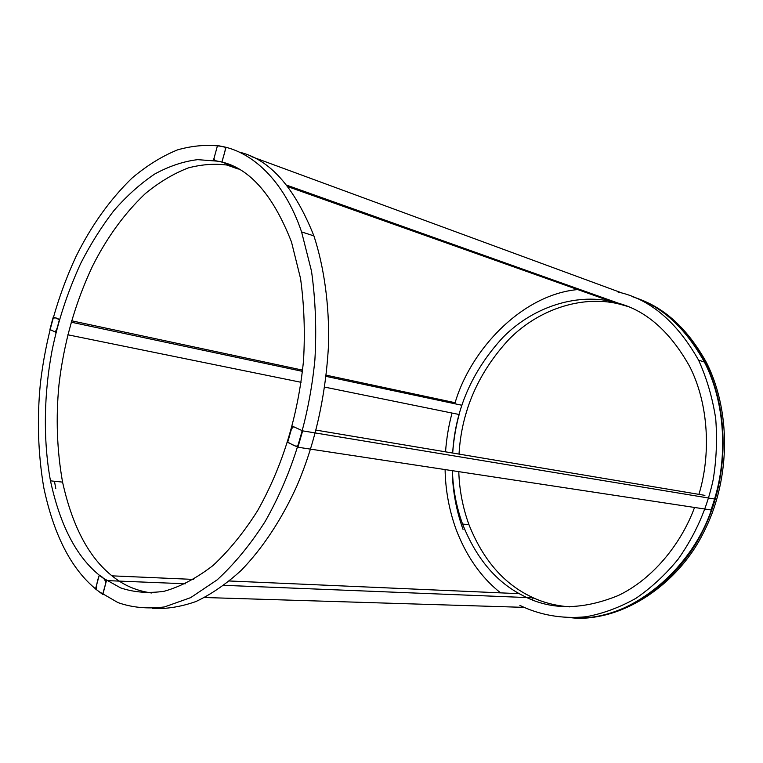 <?xml version="1.0" encoding="UTF-8"?>
<svg xmlns="http://www.w3.org/2000/svg" width="763" height="763" viewBox="0 0 763 763"><rect width="100%" height="100%" fill="white"/><g stroke="black" fill="none" stroke-linecap="round" stroke-linejoin="round"><path stroke-width="1.14" d="M55.813 488.682L54.45 481.253M99.066 591.649C72.647 571.678 54.211 536.952 43.749 487.481C37.997 453.356 36.882 418.582 40.42 383.169C45.627 338.705 57.483 296.511 75.976 256.578C91.236 225.724 109.91 199.572 131.989 178.103C146.925 165.523 162.147 156.1 177.655 149.834C193.02 145.523 207.727 144.369 221.766 146.382C251.141 151.742 283.607 179.095 301.585 231.914L311.504 271.123C315.529 299.859 316.664 329.463 314.89 359.926C308.986 419.574 292.42 473.413 265.181 521.453C250.56 544.381 234.556 563.847 217.169 579.851L190.645 597.648L164.455 606.938C147.612 609.055 132.104 607.606 117.95 602.589L99.066 591.649M232.467 166.105L229.701 165.447C216.578 163.32 202.805 164.14 188.385 167.889C173.811 173.468 159.477 182.014 145.39 193.535C124.55 213.278 106.906 237.522 92.466 266.268C74.965 303.531 63.806 342.978 58.989 384.628C55.747 417.781 56.939 450.275 62.566 482.111C72.752 528.187 90.377 560.309 115.423 578.459C125.781 586.213 137.826 591.048 151.56 592.975M102.843 577.925L120.592 587.882C133.878 592.365 148.375 593.5 164.102 591.287C180.316 586.766 196.654 578.144 213.125 565.431C229.234 550.381 244.036 532.164 257.541 510.79C282.672 466.107 297.99 416.15 303.493 360.918C305.181 332.687 304.199 305.21 300.546 278.505L291.485 241.966C272.343 193.096 247.746 166.162 217.693 161.174L197.722 159.648C183.654 161.308 169.367 166.076 154.832 173.954C140.44 183.597 126.744 195.872 113.744 210.788C101.403 226.897 90.406 244.408 80.764 263.302C67.554 292.076 57.959 321.29 51.989 350.923C44.168 392.268 42.776 438.916 50.482 480.843C60.496 527.271 77.95 559.632 102.843 577.925M239.153 152.095C269.549 159.133 294.47 187.069 313.917 235.901C324.227 267.546 329.273 304.857 328.595 343.55C325.896 395.482 315.319 442.96 296.874 485.964C282.1 518.621 262.968 547.968 241.175 570.4C226.306 583.962 211.227 594.339 195.929 601.54C180.821 606.843 166.391 609.151 152.657 608.464M500.566 592.861C480.986 577.324 466.079 555.931 455.826 528.683C449.035 509.579 445.458 489.884 445.096 469.579M445.535 451.839C446.546 438.172 448.72 425.249 452.058 413.06M454.815 403.751C470.056 350.083 521.902 294.613 577.705 289.568M458.782 471.658C459.374 489.922 462.769 507.605 468.968 524.706C482.636 558.898 502.76 582.617 529.322 595.874C541.148 602.026 554.567 605.688 569.57 606.862M626.566 306.135L620.777 304.456C585.698 294.814 540.738 307.241 509.14 339.154C478.258 372.563 461.548 410.885 459.021 454.109M452.411 470.685C452.993 489.054 456.369 506.842 462.559 524.038C476.207 558.411 496.331 582.274 522.922 595.607C550.199 610.276 581.959 610.266 618.202 595.55C652.508 579.27 681.073 544.181 694.549 507.462M698.908 494.367C710.868 455.444 709.113 404.543 689.628 366.402C669.456 330.446 644.516 309.082 614.797 302.329C579.642 292.687 534.605 305.248 502.941 337.389C471.992 371.028 455.234 409.578 452.669 453.041M618.02 292.029C649.885 298.991 676.743 321.69 698.584 360.155C706.843 378.448 712.556 397.99 715.723 418.773C717.296 439.726 716.428 460.127 713.119 479.975C707.091 508.196 695.484 534.529 678.288 558.993C665.737 574.425 651.592 587.548 635.856 598.373C619.546 607.501 603.008 613.614 586.222 616.723C561.406 619.26 538.716 614.616 519.861 605.374M632.355 296.673C661.082 305.591 685.088 327.375 704.392 362.024C725.537 402.75 727.501 457.371 714.559 498.992C698.269 565.135 629.914 624.22 571.497 617.782M102.662 594.367L96.52 589.723C96.281 585.793 97.197 580.977 99.266 575.283C102.633 576.799 104.846 579.222 105.914 582.56L102.662 594.367L95.499 588.95L99.266 575.283L106.458 580.586L102.862 594.377M204.608 597.515L523.895 607.358M111.999 575.846L193.668 579.422M229.434 580.986L519.298 593.681M106.686 580.595L185.543 583.781M223.902 585.326L533.156 597.81L532.498 599.88M525.507 593.948L533.156 597.81M53.267 316.874L59.4 319.678L56.023 332.382L49.919 329.482L53.315 316.883M71.579 320.784L302.606 370.131M326.287 375.196L455.149 402.721M71.178 322.177L302.472 371.362M326.144 376.388L461.892 405.258M67.821 334.785L301.07 382.301M324.742 387.118L459.097 414.49M468.139 406.584L465.354 415.768M226.048 147.249L221.947 162.099L213.468 160.259L217.522 145.523L227.364 147.736M250.989 156.425L623.581 293.574M224.551 163.034L228.499 164.436M286.754 185.171L624.992 305.543L616.59 303.369M226.144 164.751L238.275 169.062M287.975 186.706L611.277 301.49M302.653 430.857L297.923 447.223L711.049 509.97L714.635 499.021L302.653 430.857L298.591 444.886C296.054 448.339 291.285 443.341 287.622 442.33C289.616 436.98 290.579 427.728 293.765 426.794L302.653 430.857L292.296 426.126L287.622 442.33L297.923 447.223M316.073 430.113L704.907 495.368M636.819 298.276C664.668 307.623 687.911 329.111 706.557 362.73C733.138 416.007 728.493 484.543 703.791 532.04C678.488 584.143 623.457 620.51 576.237 617.925M635.713 297.866C663.438 307.289 686.566 328.758 705.117 362.263C731.669 415.53 727.063 484.104 702.427 531.639C677.201 583.771 622.303 620.309 575.054 617.906M463.036 529.398C456.245 510.428 452.65 490.847 452.259 470.666M452.688 453.041C453.68 439.459 455.845 426.612 459.164 414.509M217.522 145.523L224.818 147.001C226.439 149.367 223.006 156.968 221.947 162.099C219.172 160.888 214.126 162.08 214.05 158.151L217.522 145.523M49.919 329.482L52.79 318.676C54.678 317.37 56.882 317.704 59.4 319.678C58.274 325.429 56.853 329.53 55.146 331.962L49.919 329.482M301.585 231.914L313.917 235.901M50.482 480.843L62.566 482.111M698.584 360.155L704.392 362.024M462.559 524.038L468.968 524.706M706.557 362.73L705.117 362.263"/></g></svg>
